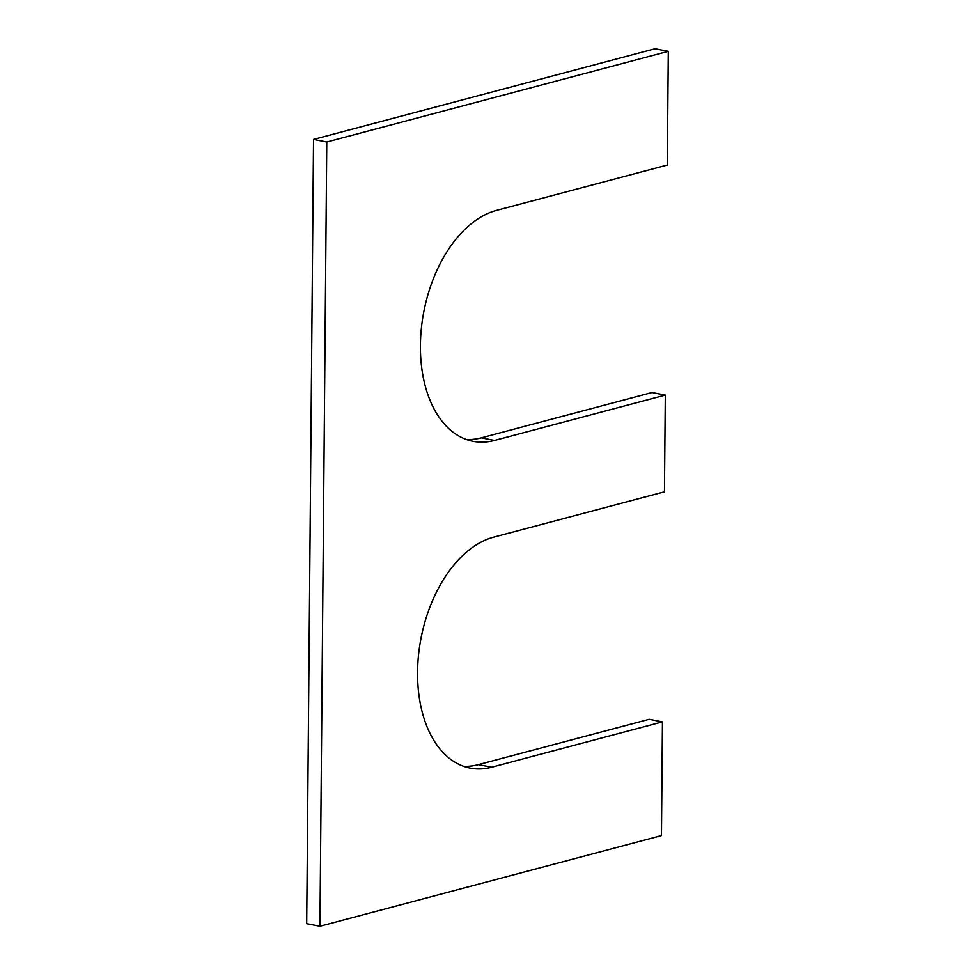 <?xml version="1.0" encoding="UTF-8"?>
<svg xmlns="http://www.w3.org/2000/svg" width="975" height="975" viewBox="0 0 975 975"><rect width="100%" height="100%" fill="white"/><g stroke="black" fill="none" stroke-linecap="round" stroke-linejoin="round"><path stroke-width="1.46" d="M326.783 141.997L319.946 926.25L661.464 835.575L662.452 721.866L491.692 767.203A118.072 73.015 -79 0 1 470.145 768.081A118.072 73.015 -79 0 1 418.507 655.212A118.072 73.015 -79 0 1 493.703 537.152L664.463 491.814L665.303 395.094L494.544 440.432A118.072 73.015 101 0 1 472.997 441.309A118.072 73.015 101 0 1 421.358 328.441A118.072 73.015 101 0 1 496.555 210.381L667.314 165.043L668.302 51.334L326.783 141.997L313.536 139.425L306.698 923.666L319.946 926.25M313.536 139.425L655.054 48.75L668.302 51.334M466.477 439.518A118.072 73.015 101 0 0 481.297 437.848L652.056 392.511L665.303 395.094M662.452 721.866L649.204 719.282L478.445 764.619A118.072 73.015 -79 0 1 463.625 766.289M481.297 437.848L494.544 440.432M478.445 764.619L491.692 767.203"/></g></svg>
